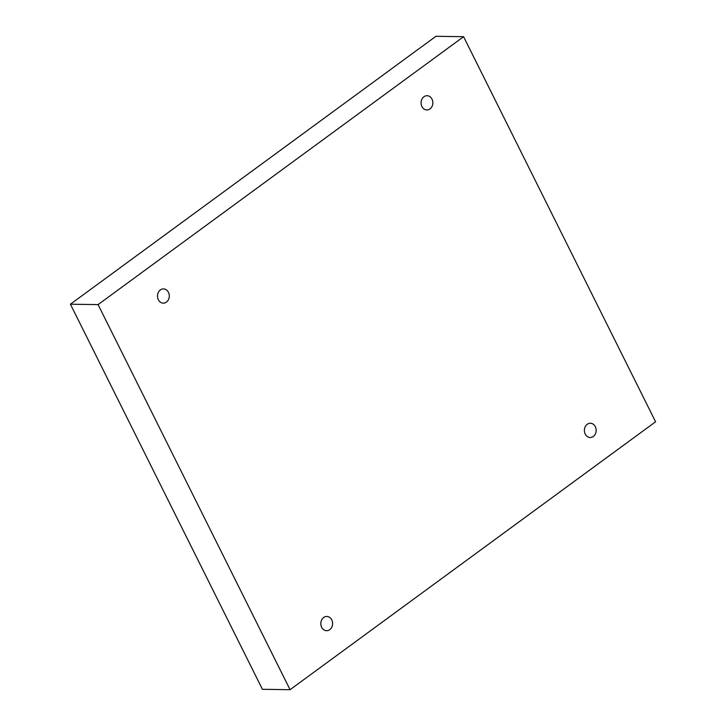 <?xml version="1.0" encoding="UTF-8"?>
<svg xmlns="http://www.w3.org/2000/svg" width="726" height="726" viewBox="0 0 726 726"><rect width="100%" height="100%" fill="white"/><g stroke="black" fill="none" stroke-linecap="round" stroke-linejoin="round"><path stroke-width="1.09" d="M463.587 36.699L435.927 36.3L70.413 304.212L262.413 689.301L290.073 689.7L655.587 421.788L463.587 36.699L98.083 304.611L70.413 304.212M98.083 304.611L290.073 689.7M168.441 292.324A7.124 5.89 90.8 0 0 163.495 288.903A7.124 5.89 90.8 0 0 157.497 295.936A7.124 5.89 90.8 0 0 163.286 303.15A7.124 5.89 90.8 0 0 168.496 299.557A7.124 5.89 90.8 0 0 168.441 292.324M432.015 99.126A7.124 5.89 90.8 0 0 427.07 95.705A7.124 5.89 90.8 0 0 421.071 102.747A7.124 5.89 90.8 0 0 426.861 109.953A7.124 5.89 90.8 0 0 432.07 106.359A7.124 5.89 90.8 0 0 432.015 99.126M595.32 426.67A7.124 5.89 90.8 0 0 590.374 423.249A7.124 5.89 90.8 0 0 584.376 430.291A7.124 5.89 90.8 0 0 590.165 437.497A7.124 5.89 90.8 0 0 595.374 433.903A7.124 5.89 90.8 0 0 595.32 426.67M331.755 619.868A7.124 5.89 90.8 0 0 326.8 616.447A7.124 5.89 90.8 0 0 320.81 623.48A7.124 5.89 90.8 0 0 326.6 630.694A7.124 5.89 90.8 0 0 331.8 627.101A7.124 5.89 90.8 0 0 331.755 619.868"/></g></svg>
